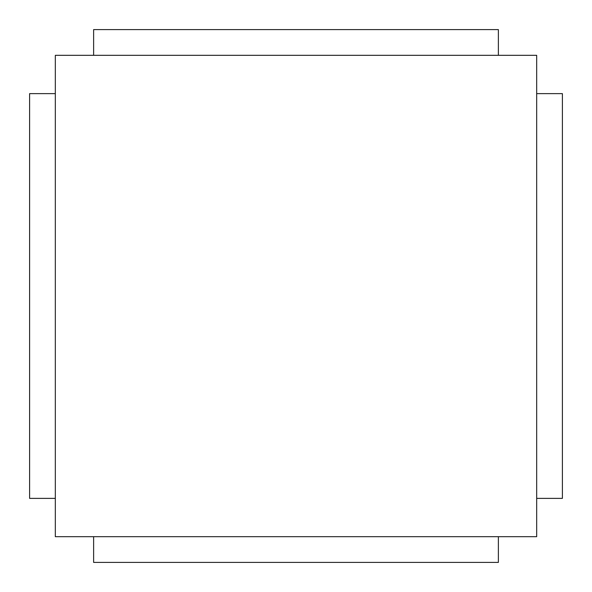 <?xml version="1.0" encoding="UTF-8"?>
<svg xmlns="http://www.w3.org/2000/svg" width="592" height="592" viewBox="0 0 592 592"><rect width="100%" height="100%" fill="white"/><g stroke="black" fill="none" stroke-linecap="round" stroke-linejoin="round"><path stroke-width="0.89" d="M93.625 536.678L93.625 562.4L498.375 562.4L498.375 536.678M55.322 93.625L29.6 93.625L29.6 498.375L55.322 498.375M498.375 55.322L498.375 29.6L93.625 29.6L93.625 55.322M536.678 498.375L562.4 498.375L562.4 93.625L536.678 93.625M536.678 55.322L536.678 536.678L55.322 536.678L55.322 55.322L536.678 55.322"/></g></svg>
